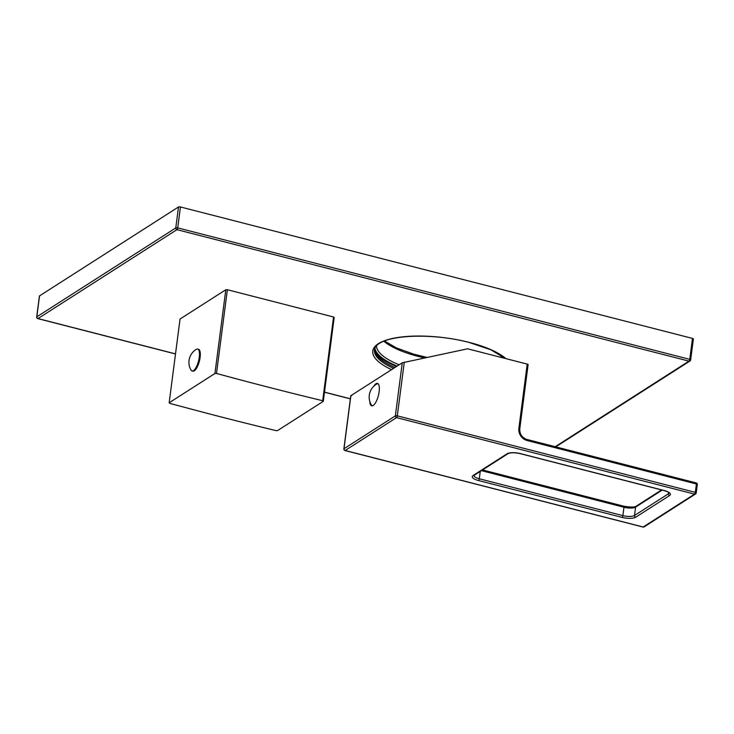 <?xml version="1.0" encoding="UTF-8"?>
<svg xmlns="http://www.w3.org/2000/svg" width="734" height="734" viewBox="0 0 734 734"><rect width="100%" height="100%" fill="white"/><g stroke="black" fill="none" stroke-linecap="round" stroke-linejoin="round"><path stroke-width="1.1" d="M697.181 484.706A1.486 0.477 -172.6 0 0 697.3 484.55A1.486 0.477 -172.6 0 0 696.41 483.981L527.085 440.51A10.404 9.203 -122.6 0 1 518.874 428.307L527.214 364.101A1.486 0.477 7.4 0 1 528.104 364.66A1.486 0.477 7.4 0 1 527.985 364.816M527.214 364.101L467.604 348.797L402.26 362.807L350.88 395.681L351.742 395.745L350.88 395.681L343.989 448.74A1.486 1.312 57.4 0 0 345.163 450.483L396.543 417.609L694.557 494.129L643.177 527.003L345.163 450.483A1.486 0.505 -75.6 0 1 344.98 450.529A1.486 0.505 -75.6 0 1 344.806 450.337M404.287 362.128L397.305 415.839A1.486 0.477 7.4 0 0 395.369 415.866A1.486 1.312 57.4 0 0 396.543 417.609A1.486 0.505 104.4 0 0 397.305 415.839L695.318 492.358A1.486 0.505 104.4 0 1 694.557 494.129A1.486 1.312 -122.6 0 0 695.538 493.982L644.158 526.856A1.486 1.312 -122.6 0 1 643.177 527.003A1.486 0.505 -75.6 0 1 642.993 527.04L344.98 450.529A1.486 1.486 0 0 1 343.87 448.896A1.486 0.477 7.4 0 1 343.989 448.74L395.369 415.866L402.26 362.807M369.826 401.544A11.588 3.918 -75.6 0 0 371.688 405.847A11.588 3.918 -75.6 0 0 379.129 391.708A11.588 3.918 -75.6 0 0 377.459 383.387A11.588 3.918 -75.6 0 0 373.753 386.267M642.846 526.911A1.486 0.505 -75.6 0 0 642.993 527.04A1.486 1.486 0 0 0 644.158 526.856M696.089 493.083A1.486 1.312 -122.6 0 1 695.538 493.982A1.486 1.486 0 0 0 696.208 492.927A1.486 0.477 7.4 0 1 696.089 493.083M527.085 440.51A1.486 0.505 -75.6 0 0 526.874 439.446L696.199 482.917A1.486 1.486 0 0 1 697.3 484.55L696.208 492.927A1.486 0.477 7.4 0 0 695.318 492.358L696.41 483.981A1.486 0.505 -75.6 0 0 696.199 482.917A1.486 0.505 -75.6 0 0 696.006 482.963M372.725 405.737A11.294 3.817 104.4 0 1 372.312 405.7A11.294 3.817 104.4 0 1 371.266 404.81A15.148 15.148 0 0 1 376.588 384.093A11.294 3.817 -75.6 0 1 377.927 383.818L378.239 383.9M555.216 446.722L688.987 361.128A1.486 0.505 -75.6 0 0 689.758 359.357L692.474 338.42A1.486 0.477 7.4 0 1 693.364 338.989A1.486 0.477 7.4 0 1 693.245 339.145M692.474 338.42L180.436 206.96A1.486 0.477 7.4 0 0 178.5 206.979L39.535 295.885A1.486 0.477 7.4 0 0 39.416 296.041A1.486 0.477 7.4 0 0 39.498 296.224M178.5 206.979L175.775 227.916L36.819 316.822A1.486 1.312 -122.6 0 0 37.994 318.565L176.949 229.659A1.486 0.505 -75.6 0 0 177.72 227.889A1.486 0.477 -172.6 0 0 175.775 227.916A1.486 1.312 -122.6 0 0 176.949 229.659L688.987 361.128A1.486 1.312 57.4 0 0 690.529 360.082A1.486 0.477 -172.6 0 0 690.648 359.926A1.486 0.477 -172.6 0 0 689.758 359.357L177.72 227.889L180.436 206.96M175.518 353.88L37.994 318.565A1.486 0.505 104.4 0 1 37.801 318.611A1.486 0.505 104.4 0 1 37.636 318.418M374.569 349.164A68.363 21.947 -172.6 0 0 394.929 367.495M375.074 352.091A69.849 22.424 -172.6 0 0 396.525 366.477M323.299 401.324L334.172 317.574A83.226 26.718 -172.6 0 0 333.548 316.996L227.375 289.728A83.226 26.718 -172.6 0 0 225.806 289.756L180.041 319.033L169.169 402.782A83.226 26.718 -172.6 0 0 169.471 403.067A83.226 26.718 -172.6 0 0 169.783 403.361C210.704 414.407 234.917 420.619 275.966 430.619A83.226 26.718 -172.6 0 0 277.535 430.601L323.299 401.324A83.226 26.718 -172.6 0 0 322.988 401.03A83.226 26.718 -172.6 0 0 322.676 400.736C281.617 390.736 257.414 384.515 216.493 373.478A83.226 26.718 -172.6 0 0 214.934 373.496L169.169 402.782M333.548 316.996L322.676 400.736M227.375 289.728L216.493 373.478M225.806 289.756L214.934 373.496M192.051 370.954A11.294 3.817 104.4 0 0 193.482 370.624A11.294 3.817 -75.6 0 0 198.987 359.054A11.294 3.817 -75.6 0 0 197.666 349.072L198.483 349.283A11.294 3.817 104.4 0 1 199.804 359.265A11.294 3.817 104.4 0 1 194.29 370.835A11.294 3.817 104.4 0 1 192.868 371.165L192.051 370.954A11.294 3.817 104.4 0 1 191.014 370.064A15.148 15.148 0 0 1 196.327 349.347A11.294 3.817 -75.6 0 0 196.235 349.402M197.666 349.072A11.294 3.817 -75.6 0 0 196.327 349.347M518.874 428.307A1.486 0.477 7.4 0 1 519.764 428.867A1.486 0.477 7.4 0 1 519.644 429.023M506.992 453.823A10.404 3.34 7.4 0 1 520.562 453.64L664.151 490.505A10.404 3.34 7.4 0 1 669.546 495.56L635.681 517.222A10.404 3.34 7.4 0 1 622.111 517.406L478.522 480.541A10.404 3.34 7.4 0 1 473.127 475.485L506.992 453.823A1.486 1.312 57.4 0 0 507.974 453.676C510.699 452.483 514.828 452.483 520.369 453.685L663.958 490.551A1.486 0.505 104.4 0 1 663.82 490.422M343.989 449.125A1.486 0.477 7.4 0 1 343.87 448.896L350.769 395.791M528.104 364.66L519.764 428.867C519.599 434.124 521.975 437.657 526.874 439.446A1.486 0.505 -75.6 0 0 526.682 439.483M664.151 490.505A1.486 0.505 104.4 0 1 663.958 490.551C670.234 492.496 668.426 492.853 669.096 493.009L669.087 492.872M669.069 492.964A8.918 2.863 7.4 0 1 668.371 493.817L634.506 515.479A8.918 2.863 7.4 0 1 622.872 515.635L479.284 478.77A8.918 2.863 7.4 0 1 473.944 475.467M669.546 495.56A1.486 1.312 -122.6 0 1 668.371 493.817L668.546 492.459M635.681 517.222A1.486 1.312 -122.6 0 1 634.506 515.479L635.598 507.102L662.178 490.092M622.111 517.406A1.486 0.505 -75.6 0 0 622.872 515.635L623.964 507.258A8.918 2.863 -172.6 0 0 635.598 507.102A1.486 1.312 57.4 0 1 636.149 506.203L661.573 489.936M478.522 480.541A1.486 0.505 -75.6 0 0 479.284 478.77L480.247 471.421M473.127 475.485A1.486 1.312 57.4 0 0 474.109 475.348L507.974 453.676M481.431 470.659L623.964 507.258A1.486 0.505 104.4 0 0 623.753 506.194C630.524 507.313 634.662 507.313 636.149 506.203M623.561 506.24A1.486 0.505 104.4 0 1 623.753 506.194L482.55 469.944M324.492 392.13L350.384 398.773M391.58 369.642A69.849 22.424 7.4 0 1 385.286 340.457A69.849 22.424 7.4 0 1 469.503 342.466A69.849 22.424 7.4 0 1 505.882 358.623M39.535 295.885L36.819 316.822A1.486 0.477 -172.6 0 0 36.7 316.978A1.486 0.477 -172.6 0 0 36.819 317.207M393.562 368.367A68.363 21.947 7.4 0 1 374.45 349.824C376.404 335.034 429.106 331.768 469.31 342.512L490.89 349.815L505.203 358.449M397.14 366.082A68.363 21.947 7.4 0 1 374.927 348.136M399.158 364.789A66.877 21.47 7.4 0 1 376.514 345.842M503.093 356.724A66.877 21.47 7.4 0 1 501.423 357.476M424.435 357.889A66.877 21.47 7.4 0 1 383.891 341.237M555.757 446.859L689.969 360.99A1.486 1.486 0 0 0 690.648 359.926L693.364 338.989M39.416 296.041L36.7 316.978A1.486 1.486 0 0 0 37.801 318.611L175.499 353.962M324.483 392.213L350.375 398.865M502.551 356.311L500.331 357.201M426.839 357.375L413.93 354.228L396.323 347.888L384.524 340.989"/></g></svg>
